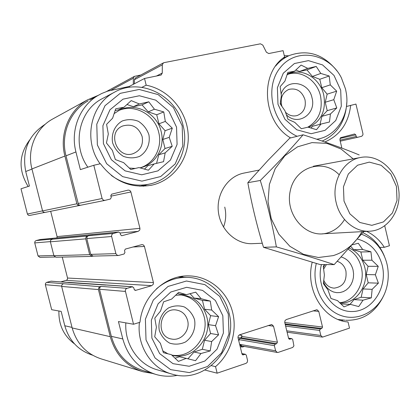 <?xml version="1.0" encoding="UTF-8"?>
<svg xmlns="http://www.w3.org/2000/svg" width="420" height="420" viewBox="0 0 420 420"><rect width="100%" height="100%" fill="white"/><g stroke="black" fill="none" stroke-linecap="round" stroke-linejoin="round"><path stroke-width="0.63" d="M118.823 110.497C134.668 103.493 154.88 114.875 158.728 132.458C162.645 147.278 154.234 163.574 140.222 167.8M129.229 168.053L135.261 168.457M139.954 167.864L141.897 167.365C156.34 163.406 165.17 146.759 161.154 131.596C157.174 113.222 135.487 101.798 119.443 110.182L114.083 113.626M288.246 74.172C301.534 69.893 317.184 80.645 320.497 95.944C323.017 110.203 318.743 120.635 307.687 127.239M301.261 128.667L301.649 128.662M308.627 127.36C321.269 121.343 326.303 110.534 323.736 94.925C320.276 78.729 303.104 67.835 289.495 73.631L287.012 74.797M348.369 249.401C354.921 253.265 359.231 259.234 361.3 267.314C365.579 283.51 354.517 301.838 339.581 302.683M339.875 302.962C356.071 304.453 369.474 284.902 364.754 267.335C362.344 258.148 357.247 251.769 349.466 248.189M180.894 294.903C192.785 297.087 200.513 304.295 204.078 316.522C209.774 336.551 191.42 358.921 171.77 355.073M162.781 350.847L167.942 353.819M171.869 355.173L172.709 355.378C192.864 360.659 212.735 337.68 206.777 316.869C202.892 303.839 194.544 296.531 181.734 294.945L175.544 295.276M87.854 167.197C71.726 144.895 78.95 110.639 101.84 98.879L103.257 98.133M146.806 184.679L143.456 186.239M89.738 99.976L101.661 93.523L107.583 91.151L129.234 86.452L129.444 87.292M98.831 95.014C80.089 105.326 70.082 129.738 75.931 151.94L80.362 169.617L93.797 165.275L102.097 198.497L103.199 200.046L104.753 200.419L110.381 199.038L111.253 197.521L110.796 195.683L111.668 194.171L128.279 190.071L129.817 190.433L130.83 191.709L139.939 228.322L139.813 229.96L138.243 231.352L121.842 235.715L120.545 234.775L120.089 232.948L118.618 232.034L112.833 233.636L111.857 234.591L111.52 235.946L115.946 253.859L117.395 255.36L118.834 255.423L124.094 253.979L124.955 252.441L124.498 250.614L125.36 249.076L141.981 244.582L143.335 244.913L144.375 246.209L153.426 282.597L153.3 284.24L151.741 285.668L135.66 290.367L134.195 289.495L133.744 287.674L132.279 286.797L126.546 288.53L125.727 289.27L125.255 290.588L133.523 324.245L139.981 322.266C142.433 296.173 165.359 275.016 188.9 275.893C208.646 276.187 226.38 290.593 232.124 310.385C237.893 330.167 231.168 353.388 215.539 366.649L217.151 373.186L204.934 370.041M180.994 276.491L183.729 277.242M69.284 282.555L51.13 281.169L46.709 282.35L100.049 286.703L101.136 286.393L99.761 287.49L99.524 289.264L111.347 336.346L122.803 338.956L118.44 321.568L133.523 324.245M122.803 338.956C128.026 357.179 139.088 369.017 155.978 374.472C163.128 376.488 170.352 376.761 177.644 375.291M171.15 373.847L157.915 370.004C138.632 365.08 124.441 344.489 125.832 322.88M44.51 212.478L29.479 215.471L28.261 215.197L27.4 214.022L21 188.79L29.421 186.071L25.73 171.512L31.973 169.076M92.542 355.183C78.367 350.506 69.121 340.694 64.801 325.757L61.163 311.393L51.681 309.708L45.339 284.713L61.604 286.078M129.234 86.452L144.527 78.472L146.181 85.186L141.897 87.334M146.181 85.186C168.746 89.486 186.769 110.885 188.176 134.285C189.73 157.684 174.416 179.849 152.366 185.041C131.565 188.921 114.245 181.823 100.417 163.732L93.797 165.275M215.539 366.649L211.433 365.652M288.687 55.792L284.282 55.634M341.486 320.67L343.198 320.019M340.037 138.432L355.777 134.857L356.171 136.5L357.357 137.366L361.793 136.243L362.927 134.894L362.938 133.655L355.94 104.071L346.553 106.465M290.619 137.923C262.731 121.958 259.198 73.568 284.603 56.984L283.091 50.663L268.763 53.54L266.396 52.238L262.815 45.118L260.437 43.811L164.026 62.648L163.411 62.874L162.304 64.843L162.267 73.048L161.112 75.054L144.527 78.472M366.639 231.383C373.826 234.822 379.722 240.13 384.316 247.312L389.44 245.742L384.736 225.829M384.316 247.312L379.838 247.433M285.112 323.983L321.809 328.482L320.339 328.976L319.62 330.43L320.833 335.459L322.534 337.113L349.508 328.12L348.038 321.967C323.715 320.381 304.925 289.632 312.197 262.311M88.242 100.79C70.056 110.801 60.349 134.384 66.003 155.809L78.44 204.424L79.464 205.16L80.456 205.28L104.916 200.398M111.347 336.346C116.408 353.945 127.134 365.389 143.525 370.687L154.654 374.068M217.151 373.186L246.005 363.358L247.196 362.407L247.601 360.591L246.272 355.126L245.438 354.286L242.849 354.895L242.009 354.055L237.983 337.554L238.256 335.974L239.353 334.897L271.724 324.497L273.52 326.198L277.405 342.174L276.659 343.66L275.121 344.18L274.37 345.665L275.62 350.805L277.289 352.469L278.224 352.391L292.688 347.45L293.921 345.896L292.703 339.491L291.842 338.656L289.469 339.25L288.614 338.415L284.755 322.518L322.523 327.033L318.759 311.377L316.948 309.697L286.235 319.578L284.959 320.712L284.755 322.518M262.29 243.243L252.903 243.642C236.628 244.724 220.773 230.575 218.458 212.441C215.953 194.329 227.551 176.458 243.537 173.166L259.03 170.084M321.809 328.482L322.523 327.033M341.87 148.118L339.885 139.708L340.536 137.697L354.58 133.99L355.777 134.857M357.357 137.366L340.221 141.172L357.326 137.372M350.695 105.294C348.49 123.265 339.875 135.497 324.854 141.981M53.582 118.519L52.211 119.27C35.648 128.473 26.828 149.72 31.936 168.934L42.556 210.914L43.286 212.037L44.987 212.425L80.719 205.233M57.75 237.893L40.394 239.474L36.11 240.576L52.81 239.033L50.862 239.862L50.321 241.563L53.886 255.701L55.918 257.229L91.938 256.405L93.256 256.1M63.11 283.915L61.882 284.881L61.661 286.44L72.161 327.941C76.734 343.749 86.499 354.097 101.462 358.974L141.729 371.354M93.697 234.407L57.346 237.857M132.657 286.755L68.77 282.377M238.019 337.748L240.744 337.943L241.642 336.84L241.742 335.386L241.999 336.441L241.295 337.817L239.846 338.294L239.138 339.67L239.264 340.2L238.591 340.084M163.411 62.874L135.44 77.905L134.4 79.732L134.374 83.769M50.684 211.291L57.078 236.612L139.939 228.322M56.957 237.893L57.078 236.612M118.319 255.507L93.035 256.106L90.757 254.373L86.793 238.576L87.035 236.806L88.421 235.741L86.242 236.68L85.643 238.607L89.665 254.667L91.938 256.405M62.249 257.082L67.541 278.03L153.426 282.597M60.947 281.841L66.591 280.214L67.436 279.284L67.541 278.03M277.289 352.469L241.873 345.98L240.303 344.437L240.566 345.492L242.125 347.041L244.524 346.469M140.863 74.986L134.374 76.377L133.345 78.204L133.308 84.326M98.107 95.408L87.491 99.865C68.985 110.145 59.12 134.206 64.89 156.061L76.881 203.784L77.905 205.212L79.606 205.511M100.049 286.703L98.674 287.805L98.432 289.574L110.266 336.683C115.421 354.622 126.341 366.314 143.036 371.758L152.623 373.448M92.925 234.554L56.721 238.009M105.756 285.07L67.972 282.55M45.171 124.283L45.171 124.283C28.334 135.256 21.851 151.001 25.73 171.512M36.11 240.576L35.059 241.28L34.692 242.702L38.036 255.938L39.953 257.365L54.926 257.009M46.709 282.35L45.544 283.253L45.339 284.713M224.753 207.097C226.359 213.932 225.944 220.595 223.508 227.073M361.536 234.255C373.821 238.786 382.121 248.01 386.431 261.928L386.962 263.954C388.857 272.192 388.673 280.366 386.405 288.472C380.625 309.199 360.034 322.061 341.455 315.693C322.802 309.624 310.9 285.191 316.302 263.487M357.473 239.069C370.099 242.466 378.357 251.26 382.247 265.44C387.749 287.453 372.293 311.603 352.081 311.524C331.837 312.086 315.383 287.238 321.447 264.579M383.959 295.076C375.774 312.375 363.011 320.77 345.665 320.271M362.854 232.664C372.661 237.321 379.832 245.133 384.358 256.106M324.524 264.584L323.284 266.396L324.387 274.985L323.374 283.647L327.952 289.853L330.986 298.494L337.502 300.61L343.98 306.863L350.364 304.358L358.738 306.579L363.027 300.19L371.296 297.869L372.136 289.343L378.389 283.164L375.359 274.743L378.252 266.348L371.905 260.201L370.933 251.769L362.654 249.491L358.292 243.238L352.511 244.776M341.371 257.014C347.314 258.872 351.209 263.167 353.047 269.897L353.582 273.672L353.414 277.489L352.553 281.185L351.031 284.587L348.915 287.548L346.3 289.926L343.298 291.622L340.048 292.546L336.693 292.661L333.385 291.953L330.278 290.451L327.516 288.225L325.227 285.374L323.516 282.025M323.395 267.477L324.755 264.584M337.281 261.35C341.675 262.784 344.552 265.997 345.917 270.989C346.967 281.153 343.051 286.87 334.168 288.141C329.38 287.758 325.894 285.101 323.705 280.171M323.579 269.199L326.398 264.59M297.166 136.285C272.995 125.795 263.545 88.132 280.13 67.825C296.126 47.003 329.065 53.057 341.397 77.858L345.544 89.061L346.39 93.545C349.813 115.238 336.142 136.726 316.691 139.214M340.694 90.153L341.313 106.186L335.764 120.503L325.048 130.342L311.173 133.707L296.851 129.806L284.965 119.306L277.988 104.27L277.389 87.77L283.285 73.211L294.404 63.541L308.438 60.627L322.555 64.916L334.026 75.458L340.694 90.153M346.805 102.417C345.702 121.144 337.491 134.027 322.161 141.057M275.641 66.035C279.531 61.309 284.161 57.782 289.522 55.445C307.939 49.093 323.825 54.327 337.187 71.153M321.032 124.047L329.448 122.015L330.43 113.983L336.782 107.935L333.784 99.682L336.683 91.151L330.267 84.887L329.201 75.999L320.786 73.437L316.223 66.439L307.76 68.381L301.098 65.079L294.614 71.159L287.858 72.434L284.912 81.155L280.156 86.651L281.363 95.718L280.198 103.866L284.991 110.849L287.994 119.311L294.788 122.367L301.334 128.735L308.007 127.166L316.517 129.67L321.032 124.047L312.622 126.257L310.931 128.063M281.122 94.237C285.563 78.083 308.81 81.076 312.013 97.86C316.654 114.077 297.685 126.73 286.262 114.644M280.749 104.717L280.361 102.48M281.93 106.496C279.909 98.38 282.188 92.689 288.776 89.423C296.604 87.738 302.012 91.177 305.004 99.745C306.243 107.546 303.644 112.807 297.208 115.521C292.908 116.666 288.976 115.552 285.421 112.172M228.302 313.981L228.974 333.994L221.624 352.695L207.553 366.487L189.373 372.593L170.609 369.626L155.069 357.977L146.018 339.922L145.394 319.169L153.31 300.043L168.032 286.445L186.459 281.012L204.887 284.629L219.755 296.41L228.302 313.981M222.826 315.709L223.403 333.007L217.03 349.156L204.866 361.037L189.173 366.261L173.014 363.662L159.653 353.614L151.883 338.074L151.342 320.224L158.13 303.76L170.783 292.021L186.659 287.301L202.566 290.383L215.423 300.526L222.826 315.709M156.45 288.839C165.475 281.101 175.607 277.274 186.842 277.352C206.556 277.499 224.28 292.656 228.968 312.737C238.775 346.794 205.406 384.452 172.405 374.209C151.583 368.944 136.647 345.812 139.424 322.434M182.18 125.837L182.816 145.877L175.198 163.931L160.676 176.542L141.939 181.136L122.619 176.621L106.643 163.711L97.367 144.931L96.784 124.157L104.989 105.709L120.188 93.356L139.183 89.46L158.146 94.6L173.423 107.588L182.18 125.837M176.536 127.108L177.083 144.428L170.478 160.02L157.92 170.877L141.75 174.799L125.113 170.867L111.379 159.726L103.415 143.566L102.905 125.701L109.945 109.82L123.013 99.152L139.372 95.755L155.747 100.149L168.956 111.342L176.536 127.108M100.123 163.8C83.034 140.606 90.373 104.575 114.23 92.342C140.264 77.049 176.72 95.597 183.172 125.885C189.829 150.98 174.557 178.526 150.181 183.934C136.411 186.974 123.459 184.144 111.326 175.434M74.54 343.906C63.782 335.916 58.574 324.944 58.905 310.994M28.161 186.48C18.212 170.226 18.748 154.686 29.757 139.844M200.975 353.53L210.194 350.931L211.649 341.56L218.578 334.84L215.544 325.689L218.6 316.664L211.701 310.049L210.278 301.082L201.096 298.699L195.709 292.163L186.438 294.661L178.647 292.367L171.57 299.135L163.622 301.817L160.519 311.057L154.802 318.108L156.392 327.259L154.707 336.793L160.377 343.271L163.401 352.679L171.355 354.669L178.406 361.399L186.249 358.381L195.541 360.691L200.975 353.53L194.024 352.002L202.325 349.288L210.194 350.931M194.518 319.515C196.098 328.204 192.559 337.05 185.477 341.985C180.306 344.384 175.04 344.768 169.68 343.145C164.792 340.321 161.338 336.116 159.316 330.535C157.705 321.694 161.39 312.743 168.588 307.886C173.812 305.571 179.072 305.267 184.37 306.968C189.168 309.829 192.554 314.013 194.518 319.515M187.614 320.455C190.423 330.293 181.235 341.156 171.712 339.056C154.891 336.756 159.359 307.419 176.069 309.971C181.97 310.905 185.819 314.401 187.614 320.455M154.156 163.947L163.548 161.679L165.175 152.875L172.221 146.307L169.228 137.351L172.289 128.163L165.312 121.422L163.769 111.925L154.423 109.216L148.796 101.813L139.346 103.976L131.219 100.606L124.021 107.216L115.721 108.801L112.613 118.209L106.591 124.336L108.313 134.043L106.444 142.989L112.376 150.365L115.358 159.569L123.653 162.65L130.788 169.512L138.978 167.575L148.433 170.216L154.156 163.947L147.94 165.648L144.459 169.134M148.89 134.678C150.491 143.483 146.827 152.029 139.529 156.392C134.195 158.372 128.777 158.335 123.27 156.287C118.246 153.074 114.702 148.596 112.633 142.863C111.001 133.906 114.817 125.26 122.236 120.992C127.622 119.102 133.035 119.212 138.479 121.338C143.409 124.577 146.879 129.024 148.89 134.678M142.139 136.526C143.488 144.685 140.579 150.36 133.413 153.552C117.401 159.868 106.46 132.216 122.593 126.026C131.98 123.417 138.495 126.919 142.139 136.526M202.325 349.288L204.556 340.242L210.583 333.506L208.399 324.639L210.614 315.667L218.6 316.664M208.399 324.639L215.544 325.689M210.614 315.667L204.614 309.262L211.701 310.049M204.614 309.262L202.424 300.373L210.278 301.082M202.424 300.373L194.161 298.1L201.096 298.699M194.161 298.1L190.019 293.68M177.424 293.501L179.713 294.131L186.438 294.661M175.035 358.223L179.503 356.758L186.249 358.381M187.94 358.801L194.024 352.002M204.556 340.242L211.649 341.56M210.583 333.506L218.578 334.84M350.033 304.332L354.023 299.607L361.179 297.266L363.032 288.939L368.193 282.823L366.23 274.565L368.067 266.296L378.252 266.348M366.23 274.565L375.359 274.743M368.067 266.296L362.822 260.248L371.905 260.201M362.822 260.248L360.854 251.974L370.933 251.769M360.854 251.974L353.687 249.706L362.654 249.491M353.687 249.706L350.942 246.54M340.862 303.923L350.364 304.358M354.023 299.607L363.027 300.19M361.179 297.266L371.296 297.869M363.032 288.939L372.136 289.343M368.193 282.823L378.389 283.164M320.024 124.315L321.909 116.335L327.227 110.654L325.232 102.254L327.143 94.154L336.683 91.151M325.232 102.254L333.784 99.682M327.143 94.154L321.767 87.696L330.267 84.887M321.767 87.696L319.762 79.28L329.201 75.999M319.762 79.28L312.401 76.44L320.786 73.437M312.401 76.44L306.962 69.904L316.223 66.439M306.962 69.904L299.539 71.479L307.76 68.381M299.539 71.479L295.79 70.035M287.312 73.941L294.614 71.159M321.909 116.335L330.43 113.983M327.227 110.654L336.782 107.935M156.55 163.37L158.807 154.749L165.028 148.512L162.808 139.482L165.107 130.704L172.289 128.163M162.808 139.482L169.228 137.351M165.107 130.704L158.949 123.827L165.312 121.422M158.949 123.827L156.723 114.776L163.769 111.925M156.723 114.776L148.223 111.841L154.423 109.216M148.223 111.841L141.992 104.879L148.796 101.813M141.992 104.879L133.366 106.706L139.346 103.976M133.366 106.706L126.961 104.496M115.112 110.581L118.267 109.909L124.021 107.216M158.807 154.749L165.175 152.875M165.028 148.512L172.221 146.307M344.001 201.085L343.45 186.842L348.317 174.022L357.578 165.207L369.306 162.12L381.15 165.28L390.815 173.969L396.459 186.47L397.031 200.361L392.411 212.993L383.444 221.917L371.831 225.33L359.835 222.474L349.87 213.827L344.001 201.085M336.21 202.771C330.965 182.584 343.019 160.493 360.423 157.516C377.995 153.83 396.175 169.449 398.717 189.793C401.578 210.089 388.122 230.029 370.214 231.184C355.336 232.549 340.079 220.001 336.21 202.771M361.961 231.641C355.152 243.647 345.587 251.638 333.249 255.617L318.433 257.502L303.539 254.341L289.905 246.33L278.796 234.108L271.257 218.752L268.023 201.668L269.388 184.433L275.216 168.641L284.923 155.726L297.575 146.811L311.997 142.606L326.907 143.383L341.024 148.99L353.178 158.86M344.521 219.518C340.421 226.233 334.85 230.68 327.8 232.848C307.083 239.489 284.891 215.397 290.178 191.226C294.761 166.887 323.227 157.862 339.124 174.752M359.189 154.928C342.494 148.045 323.794 141.335 303.088 134.799C290.572 149.384 276.308 164.614 260.295 180.479C267.01 202.262 272.365 224.396 276.365 246.887C297.612 252.919 316.88 258.825 334.163 264.611L363.778 231.541M334.163 264.611L320.129 264.574L263.513 247.322C257.04 226.254 251.811 204.703 247.832 182.679L267.991 160.393L289.779 138.138L303.088 134.799M276.365 246.887L263.513 247.322M260.295 180.479L247.832 182.679M66.003 155.809L75.931 151.94M77.983 203.511L102.097 198.497M99.524 289.264L125.323 291.433M134.4 79.732L162.304 64.843M156.282 76.109L162.267 73.048M110.917 196.166L130.914 191.977M120.11 233.016L138.243 231.352M121.611 235.715L122.02 235.683M93.345 234.444L118.618 232.034M40.262 239.5L57.209 237.883M51.828 239.285L87.323 236.024M88.421 235.741L113.337 233.436M86.793 238.576L111.599 236.507M90.757 254.373L115.878 253.628M133.009 246.992L144.443 246.446M66.197 280.371L151.741 285.668M134.846 290.304L135.66 290.367M106.019 284.996L132.279 286.797M50.831 281.201L68.46 282.413M101.136 286.393L127.05 288.32M241.93 353.724L244.939 354.322M242.372 354.659L243.353 354.858M268.118 325.495L273.52 326.198M239.201 334.976L241.742 335.386M241.999 336.441L277.405 342.174M241.295 337.817L276.659 343.66M239.846 338.294L275.121 344.18M239.138 339.67L274.37 345.665M239.883 345.371L240.566 345.492M240.303 344.437L275.62 350.805M288.577 338.273L291.417 338.699M289.044 339.082L289.9 339.208M312.974 310.853L318.759 311.377M285.269 324.634L320.339 328.976M285.631 326.114L319.62 330.43M286.771 330.829L320.833 335.459M339.974 140.133L356.171 136.5M111.258 90.121L133.345 78.204M31.936 168.934L64.89 156.061M42.556 210.914L76.881 203.784M50.368 241.789L85.691 238.865M53.886 255.701L89.665 254.667M61.661 286.44L98.432 289.574M72.161 327.941L110.266 336.683M27.4 214.022L42.546 210.877M34.734 242.918L50.332 241.616M38.036 255.938L53.828 255.47M64.801 325.757L72.025 327.401M141.897 167.365L140.884 167.643M172.709 355.378L171.906 355.183M93.497 234.413L118.781 232.008M241.894 353.577L245.438 354.286M288.55 338.163L291.842 338.656M287.107 332.199L322.534 337.113M106.544 91.497L134.374 76.377M52.211 119.27L87.491 99.865M240.209 346.684L242.125 347.041M344.846 320.187L338.142 319.499M289.522 55.445L283.127 58.107M297.208 115.521L296.945 115.6M152.366 185.041L150.644 185.414M186.842 277.352L178.222 277.043M114.23 92.342L101.84 98.879M148.523 184.301L139.792 186.223M171.712 339.056L171.313 338.977M133.413 153.552L132.935 153.704M360.423 157.516L313.31 166.257M369.332 231.236L322.287 233.84"/></g></svg>
